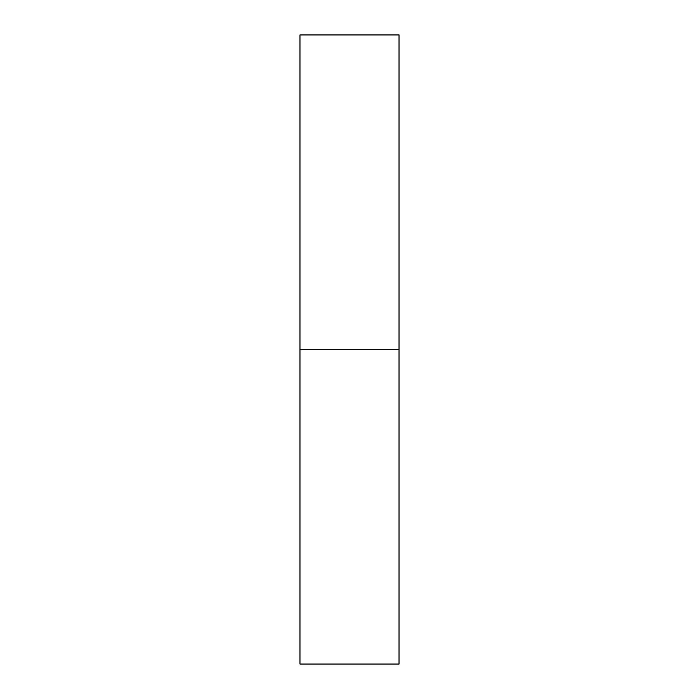 <?xml version="1.0" encoding="UTF-8"?>
<svg xmlns="http://www.w3.org/2000/svg" width="699" height="699" viewBox="0 0 699 699"><rect width="100%" height="100%" fill="white"/><g stroke="black" fill="none" stroke-linecap="round" stroke-linejoin="round"><path stroke-width="1.05" d="M299.967 664.05L299.967 34.95L299.967 349.5L399.033 349.5L399.033 34.95L399.033 349.5L299.967 349.5L299.967 664.05L399.033 664.05L399.033 349.5L399.033 664.05M299.967 34.95L399.033 34.95"/></g></svg>
